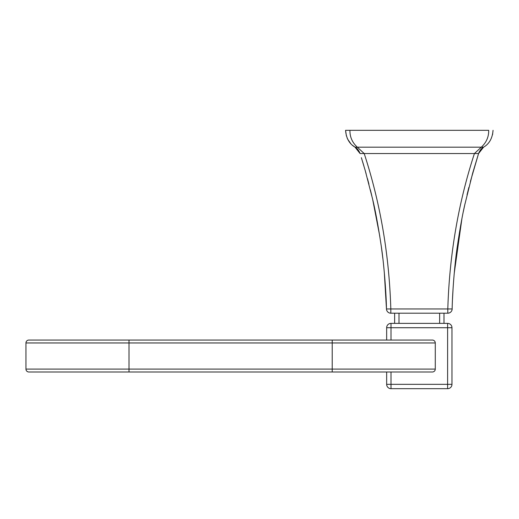 <?xml version="1.0" encoding="UTF-8"?>
<svg xmlns="http://www.w3.org/2000/svg" width="519" height="519" viewBox="0 0 519 519"><rect width="100%" height="100%" fill="white"/><g stroke="black" fill="none" stroke-linecap="round" stroke-linejoin="round"><path stroke-width="0.78" d="M488.697 130.314L349.929 130.314L488.697 130.314C488.814 136.912 486.355 142.537 481.314 147.175L483.578 147.175L481.314 147.175L474.418 153.54C458.316 202.916 449.441 254.719 447.806 308.967L390.82 308.967C389.185 254.725 380.31 202.916 364.202 153.54L360.056 153.54L355.041 147.175L352.751 145.541M390.82 308.967L390.82 313.204A4.353 4.353 0 0 1 386.467 308.967L390.82 308.967L386.467 308.967C386.337 295.603 384.105 264.333 381.154 245.377C378.001 224.714 375.055 208.923 372.324 198.005L365.253 170.66L361.367 157.672M447.806 313.204A4.353 4.353 0 0 0 452.159 308.967L447.806 308.967L447.806 313.204L390.82 313.204M492.563 134.668L493.05 130.314C492.44 138.236 489.287 143.854 483.578 147.175L478.57 153.54L474.418 153.54L478.57 153.54L472.64 173.249L464.732 204.986C462.299 215.586 459.821 229.482 457.291 246.661C454.235 266.844 452.283 297.004 452.159 308.967M480.464 149.946L480.179 150.335M346.407 135.997L345.576 130.314C346.186 138.236 349.339 143.854 355.041 147.175L356.689 148.389L359.485 152.086L356.54 148.252M357.935 149.667L359.369 151.859M349.306 141.869L347.873 139.553M347.477 138.768L347.127 137.989M345.771 130.314L349.929 130.314C349.812 136.925 352.271 142.543 357.312 147.175L355.041 147.175L352.401 145.242M350.792 143.685L347.736 139.287M483.578 147.175C481.827 147.889 480.159 150.01 478.57 153.54L470.396 181.481M468.871 187.372L467.035 194.878M465.05 203.545L463.344 211.538M461.871 218.96L454.222 273.396M453.184 286.728L452.51 298.905M362.619 161.74L363.858 165.859M364.87 169.317L366.116 173.722M367.478 178.679L368.938 184.193M370.352 189.785L371.799 195.767M372.765 199.932L379.759 236.093M381.296 246.382L382.847 258.436M384.287 272.164L386.467 308.915M474.418 153.54L364.202 153.54L357.312 147.175L481.314 147.175M386.655 340.062L386.655 327.723A4.353 4.353 0 0 1 391.008 323.369L447.618 323.369A4.353 4.353 0 0 1 451.971 327.723L451.971 384.332A4.353 4.353 0 0 1 447.618 388.686L391.008 388.686A4.353 4.353 0 0 1 386.655 384.332L386.655 371.993M391.008 371.993L391.008 384.332L386.655 384.332A4.353 4.353 0 0 0 391.008 388.686L391.008 384.332L447.618 384.332L447.618 323.369A4.353 4.353 0 0 1 451.971 327.723L391.008 327.723L391.008 340.062M443.992 313.204L443.992 323.369M394.635 323.369L394.635 313.204M432.379 340.062A2.9 2.9 0 0 1 435.279 342.962L435.279 369.087A2.9 2.9 0 0 1 432.379 371.993L28.85 371.993A2.9 2.9 0 0 1 25.95 369.087L25.95 342.962A2.9 2.9 0 0 1 28.85 340.062L432.379 340.062A2.9 2.9 0 0 1 435.279 342.962L332.218 342.962L332.218 340.062M332.218 371.993L332.218 342.962L129.01 342.962L129.01 340.062L28.85 340.062A2.9 2.9 0 0 0 25.95 342.962A2.9 2.9 0 0 1 28.85 340.062M451.971 384.332A4.353 4.353 0 0 1 447.618 388.686L447.618 384.332L451.971 384.332M391.008 323.369L391.008 327.723L386.655 327.723M386.655 384.332A4.353 4.353 0 0 0 391.008 388.686M439.632 323.369L439.632 313.204M398.994 313.204L398.994 323.369M25.95 342.962L129.01 342.962L129.01 369.087L435.279 369.087M25.95 369.087L129.01 369.087L129.01 371.993M479.296 151.782L478.57 153.54M357.857 149.576L358.642 150.614M359.485 152.086L360.056 153.54C358.506 150.056 356.832 147.934 355.041 147.175"/></g></svg>
